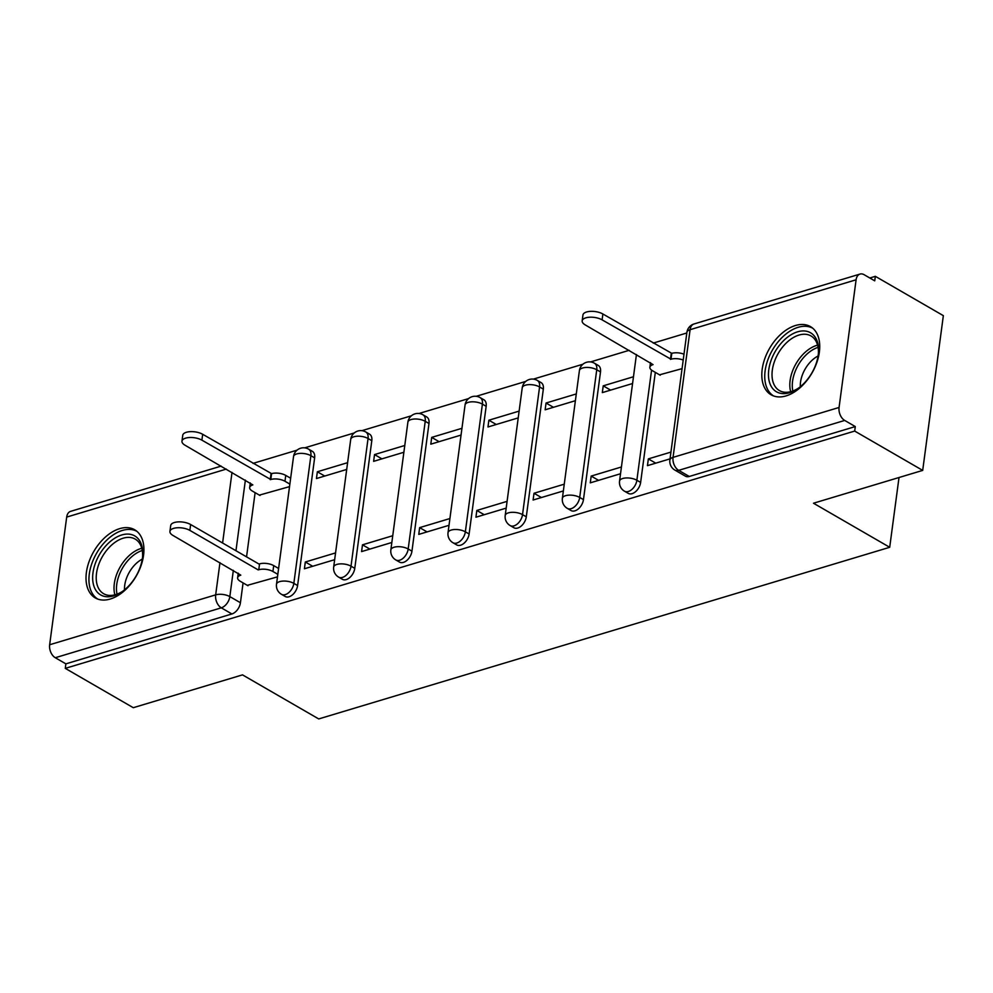 <?xml version="1.0" encoding="UTF-8"?>
<svg xmlns="http://www.w3.org/2000/svg" width="993" height="993" viewBox="0 0 993 993"><rect width="100%" height="100%" fill="white"/><g stroke="black" fill="none" stroke-linecap="round" stroke-linejoin="round"><path stroke-width="1.49" d="M628.259 493.372A10.091 6.293 -60 0 0 632.107 493.658A10.091 6.293 -60 0 0 640.634 482.424L636.873 480.252A10.091 6.293 120 0 1 628.346 491.485A10.091 6.293 120 0 1 624.498 491.2L628.259 493.372M571.074 510.563A10.091 6.293 -60 0 0 574.935 510.836A10.091 6.293 -60 0 0 583.462 499.616L579.701 497.443A10.091 6.293 120 0 1 571.174 508.664A10.091 6.293 120 0 1 567.326 508.379L571.074 510.563M513.902 527.742A10.091 6.293 -60 0 0 517.763 528.028A10.091 6.293 -60 0 0 526.29 516.807L522.529 514.622A10.091 6.293 120 0 1 514.002 525.856A10.091 6.293 120 0 1 510.154 525.57L513.902 527.742M456.73 544.934A10.091 6.293 -60 0 0 460.591 545.207A10.091 6.293 -60 0 0 469.118 533.986L465.357 531.814A10.091 6.293 120 0 1 456.83 543.034A10.091 6.293 120 0 1 452.982 542.749L456.73 544.934M399.558 562.112A10.091 6.293 -60 0 0 403.406 562.398A10.091 6.293 -60 0 0 411.946 551.177L408.185 548.992A10.091 6.293 120 0 1 399.658 560.226A10.091 6.293 120 0 1 395.81 559.94L399.558 562.112M342.386 579.304A10.091 6.293 -60 0 0 346.234 579.589A10.091 6.293 -60 0 0 354.774 568.356L351.013 566.184A10.091 6.293 120 0 1 342.486 577.405A10.091 6.293 120 0 1 338.638 577.119L342.386 579.304M285.214 596.483A10.091 6.293 -60 0 0 289.062 596.768A10.091 6.293 -60 0 0 297.602 585.547L293.841 583.363A10.091 6.293 120 0 1 285.314 594.596A10.091 6.293 120 0 1 281.453 594.311L285.214 596.483M119.669 528.648A39.372 24.527 -60 0 0 88.96 561.914A39.372 24.527 -60 0 0 95.266 597.923A39.372 24.527 -60 0 0 110.273 599.027A39.372 24.527 -60 0 0 140.994 565.762A39.372 24.527 -60 0 0 134.676 529.765A39.372 24.527 -60 0 0 119.669 528.648M795.48 325.505A39.372 24.527 -60 0 0 764.759 358.771A39.372 24.527 -60 0 0 771.077 394.78A39.372 24.527 -60 0 0 786.084 395.897A39.372 24.527 -60 0 0 816.792 362.631A39.372 24.527 -60 0 0 810.487 326.623A39.372 24.527 -60 0 0 795.48 325.505M922.696 470.397L813.49 503.228L889.703 547.292L318.716 718.932L242.503 674.868L133.285 707.699L65.277 668.363L854.688 431.074L922.696 470.397L943.35 315.65L875.342 276.327L869.806 277.99M686.821 332.99L653.22 343.094M629.165 350.318L590.55 361.936M582.928 364.22L533.378 379.115M525.756 381.411L476.206 396.306M468.584 398.59L419.034 413.485M411.412 415.782L361.862 430.677M354.24 432.96L304.69 447.855M297.068 450.152L253.016 463.396M875.342 276.327L874.734 280.845L864.146 274.713A10.091 6.579 73.3 0 0 860.037 274.068A10.091 6.579 73.3 0 0 856.103 279.79L839.073 407.465A10.091 6.579 73.3 0 0 844.695 420.436L678.678 470.347A10.091 6.293 120 0 1 674.83 470.061L685.431 476.181A10.091 6.293 120 0 0 689.279 476.466L678.678 470.347A10.091 6.579 73.3 0 1 673.043 457.376L839.073 407.465M854.688 431.074L855.296 426.568L844.695 420.436M255.114 492.665L246.549 556.85M243.074 582.903L240.43 602.726L229.83 596.607A10.091 6.293 120 0 1 221.302 607.828L55.285 657.726A10.091 6.579 -106.7 0 1 49.65 644.755L66.692 517.08A10.091 6.579 -106.7 0 1 70.615 511.358L221.154 466.114M55.285 657.726L65.873 663.858L65.277 668.363M347.6 462.676L317.35 471.774L324.748 476.044M317.35 471.774L316.457 478.539L346.706 469.441M335.572 552.915L305.31 562.001L312.708 566.271M305.31 562.001L304.417 568.766L334.666 559.68M404.784 445.485L374.522 454.583L381.92 458.853M374.522 454.583L373.629 461.348L403.878 452.262M392.744 535.724L362.482 544.822L369.88 549.092M362.482 544.822L361.589 551.587L391.838 542.488M461.956 428.306L431.694 437.392L439.092 441.674M431.694 437.392L430.801 444.169L461.05 435.071M449.916 518.545L419.654 527.631L427.052 531.9M419.654 527.631L418.761 534.395L449.01 525.309M519.128 411.114L488.866 420.213L496.264 424.483M488.866 420.213L487.973 426.978L518.222 417.892M507.088 501.353L476.826 510.452L484.224 514.722M476.826 510.452L475.932 517.216L506.182 508.118M576.3 393.936L546.051 403.021L553.436 407.304M546.051 403.021L545.145 409.799L575.394 400.7M564.26 484.174L534.011 493.26L541.396 497.53M534.011 493.26L533.104 500.025L563.354 490.939M633.472 376.744L603.223 385.843L610.608 390.112M603.223 385.843L602.317 392.607L632.566 383.521M621.432 466.983L591.183 476.081L598.568 480.351M591.183 476.081L590.276 482.846L620.526 473.748M659.563 374.82L682.067 368.639M670.933 452.1L648.355 458.89L655.74 463.16M648.355 458.89L647.448 465.655L670.027 458.865M655.318 372.363L640.634 482.424M600.504 371.928L596.743 369.756A10.091 6.293 120 0 0 594.459 363.227L598.22 365.399A10.091 6.293 -60 0 1 600.504 371.928L583.462 499.616M543.332 389.119L539.571 386.947A10.091 6.293 120 0 0 537.287 380.406L541.048 382.578A10.091 6.293 -60 0 1 543.332 389.119L526.29 516.807M486.16 406.298L482.399 404.126A10.091 6.293 120 0 0 480.115 397.597L483.876 399.769A10.091 6.293 -60 0 1 486.16 406.298L469.118 533.986M428.988 423.49L425.227 421.317A10.091 6.293 120 0 0 422.944 414.776L426.705 416.948A10.091 6.293 -60 0 1 428.988 423.49L411.946 551.177M371.804 440.681L368.055 438.496A10.091 6.293 120 0 0 365.772 431.967L369.533 434.14A10.091 6.293 -60 0 1 371.804 440.681L354.774 568.356M314.632 457.86L310.883 455.688A10.091 6.293 120 0 0 308.6 449.146L312.361 451.331A10.091 6.293 -60 0 1 314.632 457.86L297.602 585.547M899.013 477.521L889.703 547.292M259.359 495.122L289.534 486.632M247.319 585.349L277.494 576.859M855.296 426.568L689.279 476.466M65.873 663.858L231.89 613.959A10.091 6.293 -60 0 0 240.43 602.726M277.829 574.326L272.926 571.496A10.091 4.357 -172.4 0 0 258.763 569.746L259.545 563.875A10.091 4.357 7.6 0 1 273.708 565.625L278.611 568.468M258.205 569.908L189.862 530.386A11.606 5.015 -172.4 0 0 177.511 527.755A11.606 5.015 -172.4 0 0 169.927 531.392L170.709 525.52A11.606 5.015 7.6 0 1 178.293 521.884A11.606 5.015 7.6 0 1 190.644 524.527L258.987 564.049M169.927 531.392A11.606 5.015 -172.4 0 0 172.993 535.463L240.802 575.146A10.091 4.357 -172.4 0 0 237.625 577.765A10.091 4.357 -172.4 0 0 240.306 581.302L247.977 585.733M289.869 484.1L284.966 481.257A10.091 4.357 -172.4 0 0 270.804 479.507L201.902 440.16A11.606 5.015 -172.4 0 0 189.551 437.516A11.606 5.015 -172.4 0 0 181.967 441.153A11.606 5.015 -172.4 0 0 185.033 445.224L252.843 484.907A10.091 4.357 -172.4 0 0 249.665 487.526A10.091 4.357 -172.4 0 0 252.346 491.063L260.017 495.495M181.967 441.153L182.749 435.294A11.606 5.015 7.6 0 1 190.333 431.645A11.606 5.015 7.6 0 1 202.684 434.289L271.586 473.649A10.091 4.357 7.6 0 1 285.748 475.399L284.966 481.257M290.651 478.229L285.748 475.399M271.027 473.81L270.245 479.681M98.319 556.639A34.072 21.225 120 0 1 127.303 534.073A34.072 21.225 120 0 1 142.657 556.055A34.072 21.225 120 0 1 137.096 574.215A34.072 21.225 120 0 1 122.04 591.716A34.072 21.225 120 0 1 96.06 590.574A34.072 21.225 120 0 1 98.319 556.639M142.57 556.912A31.54 19.649 -60 0 0 135.209 539.1A31.54 19.649 -60 0 0 101.46 558.277A31.54 19.649 -60 0 0 103.632 593.715A31.54 19.649 -60 0 0 122.747 591.22M124.497 589.867A24.837 15.478 120 0 1 128.618 573.495A24.837 15.478 120 0 1 142.284 559.109M136.972 531.379A39.112 24.366 -60 0 0 95.44 555.335A39.112 24.366 -60 0 0 97.823 599.102M774.118 353.496A34.072 21.225 120 0 1 803.101 330.93A34.072 21.225 120 0 1 818.455 352.912A34.072 21.225 120 0 1 812.907 371.072A34.072 21.225 120 0 1 797.838 388.573A34.072 21.225 120 0 1 771.871 387.431A34.072 21.225 120 0 1 774.118 353.496M818.381 353.781A31.54 19.649 -60 0 0 811.008 335.957A31.54 19.649 -60 0 0 777.271 355.134A31.54 19.649 -60 0 0 779.431 390.584A31.54 19.649 -60 0 0 798.546 388.077M800.308 386.724A24.837 15.478 120 0 1 804.417 370.352A24.837 15.478 120 0 1 818.083 355.978M812.783 328.236A39.112 24.366 -60 0 0 771.251 352.192A39.112 24.366 -60 0 0 773.621 395.959M683.209 360.037A10.091 4.357 -172.4 0 0 671.007 359.218L602.106 319.858A11.606 5.015 -172.4 0 0 589.755 317.214A11.606 5.015 -172.4 0 0 582.171 320.863A11.606 5.015 -172.4 0 0 585.249 324.922L653.046 364.617A10.091 4.357 -172.4 0 0 649.881 367.224A10.091 4.357 -172.4 0 0 652.55 370.774L660.221 375.205M582.171 320.863L582.953 314.992A11.606 5.015 7.6 0 1 590.537 311.355A11.606 5.015 7.6 0 1 602.888 313.999L671.789 353.347A10.091 4.357 7.6 0 1 683.991 354.178M671.243 353.52L670.461 359.379M856.103 279.79L690.085 329.688L673.043 457.376A10.091 4.357 -172.4 0 0 669.878 459.982A10.091 10.091 0 0 0 674.83 470.061M245.383 480.115L235.962 550.73M233.343 570.342L229.83 596.607A10.091 4.357 7.6 0 0 215.667 594.857L219.974 562.621M222.593 542.997L232.014 472.383M226.317 469.093L66.692 517.08M49.65 644.755L215.667 594.857A10.091 6.579 73.3 0 0 221.302 607.828L231.89 613.959M651.569 370.116L636.873 480.252A10.091 4.357 -172.4 0 0 622.71 478.502A10.091 4.357 7.6 0 0 619.545 481.121A10.091 10.091 0 0 0 624.498 491.2M594.459 363.227A10.091 10.091 0 0 0 579.403 370.625A10.091 4.357 -172.4 0 1 582.581 368.006A10.091 4.357 -172.4 0 1 596.743 369.756L579.701 497.443A10.091 4.357 -172.4 0 0 565.538 495.693A10.091 4.357 7.6 0 0 562.373 498.312A10.091 10.091 0 0 0 567.326 508.379M537.287 380.406A10.091 10.091 0 0 0 522.231 387.816A10.091 4.357 -172.4 0 1 525.409 385.197A10.091 4.357 -172.4 0 1 539.571 386.947L522.529 514.622A10.091 4.357 -172.4 0 0 508.366 512.872A10.091 4.357 7.6 0 0 505.201 515.491A10.091 10.091 0 0 0 510.154 525.57M480.115 397.597A10.091 10.091 0 0 0 465.059 404.995A10.091 4.357 -172.4 0 1 468.224 402.376A10.091 4.357 -172.4 0 1 482.399 404.126L465.357 531.814A10.091 4.357 -172.4 0 0 451.194 530.063A10.091 4.357 7.6 0 0 448.029 532.682A10.091 10.091 0 0 0 452.982 542.749M422.944 414.776A10.091 10.091 0 0 0 407.887 422.186A10.091 4.357 -172.4 0 1 411.052 419.567A10.091 4.357 -172.4 0 1 425.227 421.317L408.185 548.992A10.091 4.357 -172.4 0 0 394.022 547.255A10.091 4.357 7.6 0 0 390.857 549.861A10.091 10.091 0 0 0 395.81 559.94M365.772 431.967A10.091 10.091 0 0 0 350.715 439.365A10.091 4.357 -172.4 0 1 353.88 436.759A10.091 4.357 -172.4 0 1 368.055 438.496L351.013 566.184A10.091 4.357 -172.4 0 0 336.85 564.434A10.091 4.357 7.6 0 0 333.673 567.053A10.091 10.091 0 0 0 338.638 577.119M308.6 449.146A10.091 10.091 0 0 0 293.543 456.557A10.091 4.357 -172.4 0 1 296.708 453.938A10.091 4.357 -172.4 0 1 310.883 455.688L293.841 583.363A10.091 4.357 -172.4 0 0 279.678 581.625A10.091 4.357 7.6 0 0 276.501 584.232A10.091 10.091 0 0 0 281.453 594.311M686.908 332.307A10.091 4.357 -172.4 0 1 690.085 329.688A10.091 6.579 -106.7 0 1 694.008 323.979A10.091 10.091 0 0 0 686.908 332.307L669.878 459.982M258.763 569.746L259.545 563.875M272.926 571.496L273.708 565.625M189.862 530.386L190.644 524.527M271.586 473.649L270.804 479.507M202.684 434.289L201.902 440.16M114.865 594.832A31.54 19.649 120 0 1 119.272 568.567A31.54 19.649 120 0 1 141.776 548.285M142.26 550.494A30.51 19.004 -60 0 0 121.543 569.808A30.51 19.004 -60 0 0 117.025 594.149M790.664 391.689A31.54 19.649 120 0 1 795.07 365.424A31.54 19.649 120 0 1 817.587 345.142M818.071 347.364A30.51 19.004 -60 0 0 797.354 366.678A30.51 19.004 -60 0 0 792.836 391.006M671.789 353.347L671.007 359.218M602.888 313.999L602.106 319.858M276.501 584.232L293.543 456.557M333.673 567.053L350.715 439.365M390.857 549.861L407.887 422.186M448.029 532.682L465.059 404.995M505.201 515.491L522.231 387.816M562.373 498.312L579.403 370.625M619.545 481.121L636.439 354.526M860.037 274.068L694.008 323.979M237.625 577.765L238.246 573.184M250.286 482.946L249.665 487.526M650.489 362.644L649.881 367.224"/></g></svg>
